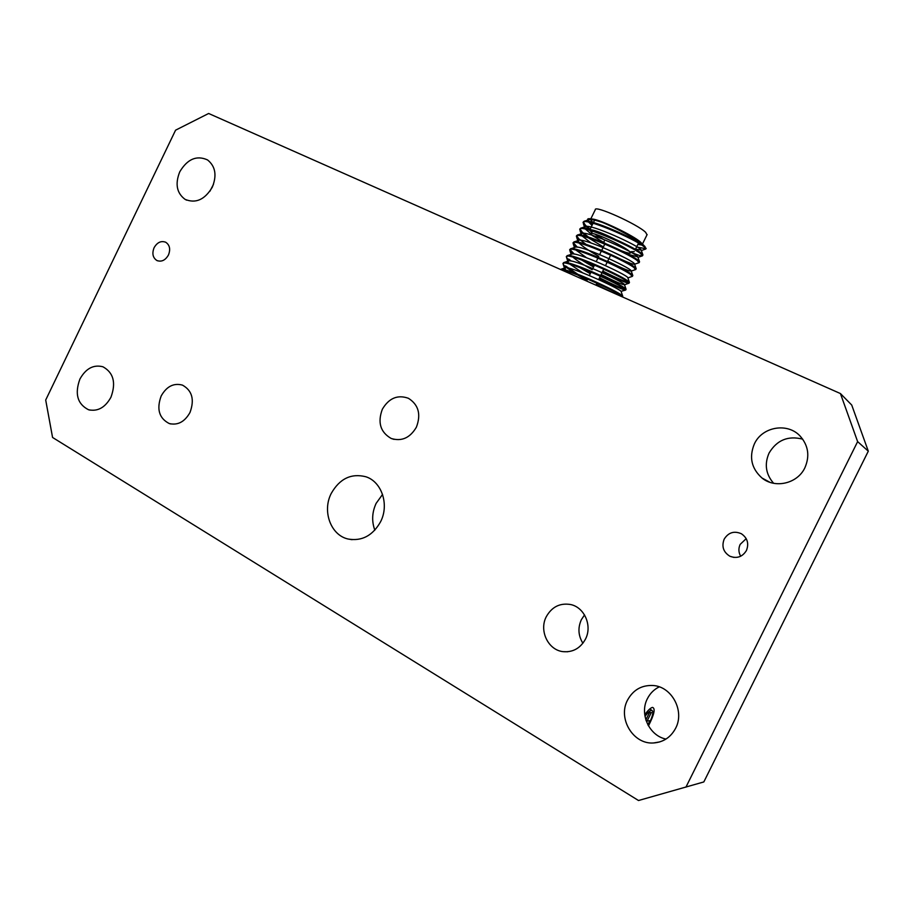 <?xml version="1.0" encoding="UTF-8"?>
<svg xmlns="http://www.w3.org/2000/svg" width="914" height="914" viewBox="0 0 914 914"><rect width="100%" height="100%" fill="white"/><g stroke="black" fill="none" stroke-linecap="round" stroke-linejoin="round"><path stroke-width="1.37" d="M648.472 725.865C654.173 714.657 655.544 708.51 652.596 707.413L652.162 707.493C650.265 708.133 647.798 710.544 644.747 714.725M648.22 725.43C652.516 717.01 653.761 712.006 651.99 710.395L651.499 710.349C649.934 710.612 647.763 712.634 645.01 716.405M645.855 719.889L649.443 712.669L651.362 712.463L647.112 721.043L649.934 720.689L647.889 724.813M647.112 721.043L646.095 720.632M651.362 712.463L649.328 712.909M591.964 235.172L591.061 233.87L592.615 231.082M591.061 233.87C590.101 230.465 623.085 245.455 629.335 251.293M591.735 232.51L589.679 230.179M590.855 229.734C595.163 230.305 603.023 233.344 614.425 238.862M590.25 218.766L601.983 222.251C594.82 219.908 590.353 219.086 588.605 219.794L588.193 221.314L587.839 220.183C587.154 218.972 587.953 218.503 590.25 218.766L592.58 219.063C600.269 219.6 633.368 235.481 640.474 242.05L641.811 243.387M641.457 244.952L637.846 244.438M592.786 222.342L590.467 219.543M590.81 218.846L595.3 209.694C594.18 204.713 637.812 224.318 645.695 232.396L646.998 234.841M601.983 222.251C615.99 227.86 637.458 239.617 643.902 245.466L645.992 248.688M644.073 248.962L645.97 248.745L637.309 247.088M592.489 224.421L589.907 222.41M645.044 246.54L644.393 246.026C635.459 238.588 588.239 217.806 584.035 221.348L583.418 223.861L588.993 229.197M646.152 248.368L644.05 246.723C634.202 238.485 581.875 216.218 583.121 222.73M583.44 222.193L585.451 225.255L590.17 229.151M642.828 255.132L641 252.95C631.962 245.649 584.606 224.764 580.641 228.237L580.059 230.636L586.228 236.338M629.609 251.544L630.523 252.847L630.82 252.218C637.664 255.063 641.537 256.274 642.451 255.84L640.657 253.646C630.717 245.569 578.436 223.233 579.773 229.574M580.093 229.048L582.127 232.042L588.479 237.023M639.469 261.975L637.595 259.873C628.466 252.698 580.984 231.733 577.248 235.127L576.7 237.412L579.293 240.245M588.228 237.743L603.389 246.951M612.311 251.727L624.273 257.474M638.932 262.729L637.252 260.559C627.233 252.664 574.997 230.248 576.414 236.418M576.745 235.903L578.802 238.817L586 244.301M636.11 268.819L634.202 266.785C624.97 259.747 577.362 238.691 573.855 242.004L573.341 244.198L576.106 247.123M635.596 269.561L633.859 267.482C623.759 259.747 571.57 237.263 573.067 243.261M573.398 242.758L577.328 247.18M632.739 275.662L630.809 273.697C621.474 266.797 573.741 245.649 570.473 248.882L569.982 250.973L571.833 253.052M632.26 276.394L630.466 274.394C620.286 266.831 568.131 244.278 569.719 250.093M570.05 249.602L574.266 254.115M584.926 261.187L593.871 266.34M602.806 271.115C616.093 277.799 624.73 281.603 628.729 282.529M629.38 282.506L627.404 280.609C617.978 273.834 570.119 252.607 567.08 255.749L566.623 257.759L569.788 260.901M581.258 259.805L593.552 267.002M602.475 271.778C617.795 279.444 626.65 283.249 629.061 283.18L627.073 281.306C616.801 273.914 564.692 251.293 566.372 256.937M568.851 259.153L571.227 261.084M583.44 268.945L590.604 273.023M599.527 277.799C612.551 284.368 621.12 288.218 625.245 289.315M626.021 289.35L624.011 287.522C614.482 280.884 566.497 259.553 563.698 262.626L563.275 264.534L565.195 266.602L573.958 272.772M579.293 267.322L590.273 273.686M599.196 278.462C614.574 286.185 623.405 290.035 625.702 290.024L623.679 288.218C613.328 280.986 561.265 258.308 563.024 263.769M565.526 265.928L577.717 274.189M582.275 276.862L587.325 279.707M596.248 284.471C608.952 290.915 617.441 294.788 621.726 296.09M622.663 296.182L620.617 294.434C611.135 288.036 563.858 266.899 560.453 269.436L564.898 267.928L565.663 270.098M577.557 274.965L586.994 280.37M596.876 283.203L596.156 285.271M622.354 296.856L620.286 295.119C611.763 289.475 570.896 270.727 561.904 270.087M588.856 221.428L588.033 220.48M588.696 222.159L592.009 225.415M635.527 249.168L641.217 250.036C639.697 246.072 589.701 223.142 585.211 226.683L584.914 228.272L583.418 223.861M585.497 229.14L591.072 233.984M628.329 254.355L637.858 256.925C636.384 253.178 586.091 230.1 581.818 233.561L577.248 235.127M580.059 230.636L581.647 235.218M582.309 236.12L590.97 242.918M620.892 259.245C628.992 262.935 633.539 264.603 634.533 264.237L634.499 263.815C633.082 260.284 582.481 237.057 578.436 240.439L578.402 242.176M579.156 243.113C582.572 246.506 589.119 250.904 598.796 256.32M607.707 261.13C621.189 267.882 629.015 271.207 631.186 271.081L631.14 270.704C629.78 267.391 578.87 244.004 575.043 247.317L570.473 248.882M576.026 250.116L586.445 257.679M627.872 277.867L627.769 277.582C626.478 274.497 575.26 250.962 571.661 254.183L567.08 255.749M572.941 257.131C576.608 260.41 583.041 264.603 592.215 269.721M601.126 274.531C614.711 281.375 622.491 284.791 624.479 284.757L624.411 284.471C623.177 281.603 571.65 257.908 568.279 261.061L568.165 262.261L566.623 257.759M569.89 264.169L582.675 272.818M625.702 290.024L621.063 291.338C619.875 288.71 568.04 264.854 564.898 267.928M634.327 251.613L631.094 251.681M603.389 239.308L594.877 234.087M630.523 252.847C630.203 253.681 627.164 252.995 621.417 250.79M605.159 243.318L592.443 235.584M331.234 493.446C322.025 511.12 330.719 535.193 348.04 539.009C361.853 541.442 372.706 535.684 380.59 521.734C389.444 504.642 381.732 481.678 365.806 476.742C351.182 473.098 339.654 478.662 331.234 493.446M382.555 494.417L376.134 503.363C372.009 512.286 371.575 521.231 374.831 530.177M161.172 395.991C156.397 409.106 159.093 418.292 169.25 423.548C177.796 425.536 184.708 421.845 189.986 412.5C194.682 399.658 192.168 390.529 182.446 385.114C173.683 382.783 166.588 386.405 161.172 395.991M546.286 616.699C538.883 630.569 548.08 650.071 563.013 651.648C572.861 652.482 580.344 648.312 585.451 639.149C592.523 625.816 584.457 607.273 570.61 604.531C559.974 602.783 551.873 606.839 546.286 616.699M584.526 614.928L581.35 619.703C577.717 627.827 578.231 635.676 582.892 643.25M382.36 409.198C377.425 422.462 380.373 432.219 391.215 438.48C401.68 441.679 410.066 437.909 416.384 427.192C421.217 414.408 418.578 404.776 408.444 398.298C397.659 394.46 388.964 398.093 382.36 409.198M168.439 255.029C165.343 260.33 161.504 262.158 156.9 260.524C152.787 257.748 151.861 253.475 154.1 247.694C157.231 242.336 161.115 240.531 165.754 242.256C169.775 245.055 170.667 249.305 168.439 255.029M740.706 556.238C738.501 552.376 738.329 548.423 740.169 544.39L746.201 538.654M746.43 550.514C742.442 556.923 736.958 558.842 729.966 556.283C723.362 552.193 721.432 546.481 724.185 539.134C728.424 532.439 734.148 530.646 741.368 533.742C747.435 537.946 749.114 543.533 746.43 550.514M802.709 439.154C788.062 435.452 776.854 440.08 769.074 453.047C764.253 464.141 765.761 474.217 773.61 483.289M804.891 467.751C797.534 483.643 775.061 488.853 761.979 477.999C751.411 468.505 748.886 457.114 754.404 443.85C762.173 426.701 787.582 422.222 800.207 436.161C808.376 445.552 809.941 456.086 804.891 467.751M659.257 686.871C654.058 689.396 650.117 693.326 647.409 698.65C639.263 713.845 649.169 735.77 665.975 739.072M675.606 728.298C670.773 737.29 663.461 742.179 653.67 742.956C633.231 744.704 617.51 718.438 627.541 700.113C633.151 689.91 641.617 685.032 652.939 685.5C671.733 686.403 684.974 710.955 675.606 728.298M209.9 191.255L213.453 184.411M179.772 171.786C174.94 183.885 176.699 193.071 185.051 199.343C195.71 203.776 204.793 199.72 212.299 187.187C217.041 175.385 215.453 166.302 207.558 159.939C196.704 155.037 187.439 158.979 179.772 171.786M79.906 379.07C74.548 393.831 77.416 404.057 88.521 409.746C97.695 411.746 105.167 407.587 110.937 397.259C116.215 382.806 113.542 372.638 102.916 366.777C93.502 364.378 85.836 368.479 79.906 379.07M868.3 451.173L703.826 781.938L638.509 800.515L52.566 437.463L45.7 400.024L175.579 130.176L208.643 113.485L840.434 393.557L851.722 405.039L868.3 451.173L857.629 441.622L685.923 787.16M857.629 441.622L840.434 393.557M649.683 709.047L651.99 710.395M589.359 275.548L591.05 272.098M592.786 268.556L594.488 265.094M596.214 261.564L597.927 258.079M599.653 254.572L601.366 251.064M601.709 250.367L604.805 244.049M604.005 241.65L604.6 240.416M590.01 229.483L593.083 223.21M593.426 222.513L594.591 220.137M642.382 244.221L647.135 234.544M642.93 254.915L642.599 255.6M639.56 261.781L639.229 262.467M636.19 268.636L635.858 269.322M632.831 275.491L632.488 276.177M629.46 282.346L629.118 283.032M626.09 289.201L625.759 289.887M622.731 296.056L622.388 296.742M641.228 250.562L645.798 248.996M637.881 257.405L642.451 255.84M634.533 264.237L639.103 262.672M578.242 241.913L576.7 237.412M631.186 271.081L635.756 269.516M574.472 247.511L573.341 244.198M627.884 277.902L632.408 276.348M571.147 254.366L569.982 250.973M624.479 284.757L629.061 283.18M564.818 269.047L563.275 264.534M584.035 221.348L588.605 219.794M642.782 254.549L641.217 250.036M580.641 228.237L585.211 226.683M639.423 261.45L637.858 256.925M636.053 268.339L634.499 263.815M573.855 242.004L578.436 240.439M632.694 275.228L631.14 270.704M629.335 282.118L627.769 277.582M625.976 288.995L624.411 284.471M563.698 262.626L568.279 261.061M622.617 295.885L621.063 291.338M640.474 242.05L643.902 245.466M635.401 249.419L638.486 243.147M598.636 279.604L600.315 276.199M600.658 275.491L603.754 269.184M605.502 265.62L607.193 262.169M607.536 261.473L610.632 255.166M352.073 539.683L348.04 539.009M170.987 423.993L169.25 423.548M567.72 651.762L563.013 651.648M394.025 439.371L391.215 438.48M156.9 260.524L157.654 260.833M729.966 556.283L733.931 557.414M761.979 477.999L769.896 482.295M653.67 742.956L659.839 741.894M185.051 199.343L186.673 200.166M88.521 409.746L90.2 410.158"/></g></svg>
